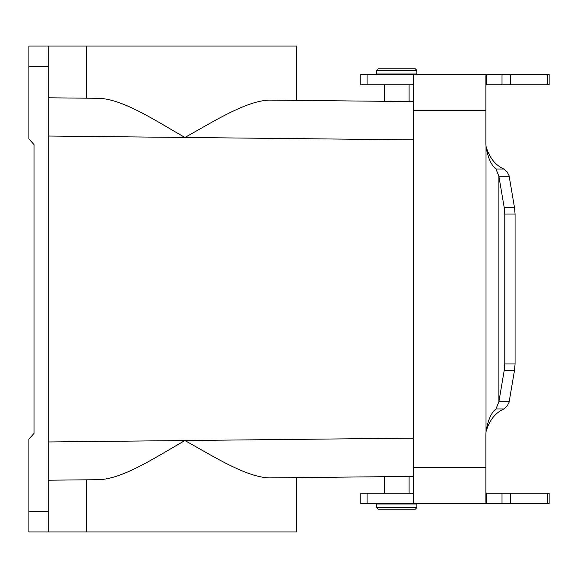 <?xml version="1.0" encoding="UTF-8"?>
<svg xmlns="http://www.w3.org/2000/svg" width="578" height="578" viewBox="0 0 578 578"><rect width="100%" height="100%" fill="white"/><g stroke="black" fill="none" stroke-linecap="round" stroke-linejoin="round"><path stroke-width="0.87" d="M409.108 493.164L409.108 476.431M409.108 84.836L409.108 101.569M48.285 97.79L99.849 98.325C124.003 99.857 155.33 120.47 184.888 137.463C214.517 121.026 245.693 101.085 269.117 100.102L296.478 100.384L296.478 46.067L28.9 46.067L28.9 138.908L34.066 144.652L34.066 433.348L28.9 439.092L28.9 531.933L296.478 531.933L296.478 477.616L269.117 477.898L413.501 476.388M48.285 46.067L48.285 531.933M48.285 480.21L99.849 479.675C124.003 478.143 155.33 457.53 184.888 440.537C214.517 456.974 245.693 476.915 269.117 477.898L384.298 476.691L384.298 493.164M86.31 531.933L86.31 479.812M86.31 46.067L86.31 98.188M384.298 84.836L384.298 101.309L269.117 100.102L413.501 101.612M485.86 492.312L486.271 493.164L486.271 503.503L415.459 503.503L413.501 502.788L413.501 85.342M413.501 493.164L360.78 493.164L360.78 503.503L426.145 503.503M429.591 503.503L460.074 503.503M486.271 493.164L549.1 493.164L549.1 503.503L486.271 503.503L485.86 502.311L485.86 467.32L413.501 467.32M547.691 84.836L547.691 74.497L549.1 74.497L549.1 84.836L486.271 84.836L486.271 74.497L485.86 75.682L485.86 143.46A20.794 18.091 90 0 0 486.011 146.14C489.183 157.469 495.165 165.106 503.951 169.051L507.101 171.883L509.052 175.625L514.528 207.755L515.063 214.033L515.063 363.967L514.528 370.245L509.052 402.375L507.101 406.117L503.951 408.949C495.158 412.894 489.176 420.531 486.011 431.86A20.794 18.091 -90 0 0 485.86 434.54L485.86 467.32M495.982 408.949C491.098 412.858 487.774 420.495 486.011 431.86L486.011 146.14C487.753 157.447 491.076 165.084 495.982 169.051L498.872 176.182L504.24 207.755L504.775 214.033L504.775 363.967L504.24 370.245L498.872 401.818L495.982 408.949L503.951 408.949M509.167 401.818L498.872 401.818L498.872 176.182L509.167 176.182M515.063 363.967L504.775 363.967M515.063 214.033L504.775 214.033M486.271 84.836L485.86 85.681L485.86 110.68L413.501 110.68L413.501 75.212L415.459 74.497L547.691 74.497M429.591 74.497L460.074 74.497M413.501 84.836L360.78 84.836L360.78 74.497L426.145 74.497M415.307 68.811L378.091 68.811L376.545 70.364L416.861 70.364L415.307 68.811M416.861 70.364L416.861 73.984L376.545 73.984L376.545 70.364M415.307 509.189L378.091 509.189L376.545 507.636L416.861 507.636L415.307 509.189M416.861 507.636L416.861 504.016L376.545 504.016L376.545 507.636M48.285 441.968L413.501 438.138M48.285 136.032L413.501 139.862M48.285 511.255L28.9 511.255M48.285 66.745L28.9 66.745M367.088 493.164L367.088 503.503M547.691 493.164L547.691 503.503M510.446 493.164L510.446 503.503M502.015 493.164L502.015 503.503M514.528 370.245L504.24 370.245M514.528 207.755L504.24 207.755M503.951 169.051L495.982 169.051M502.015 84.836L502.015 74.497M510.446 84.836L510.446 74.497M367.088 84.836L367.088 74.497M384.298 73.984L384.298 74.497M409.108 73.984L409.108 74.497M409.108 504.016L409.108 503.503M384.298 504.016L384.298 503.503"/></g></svg>

